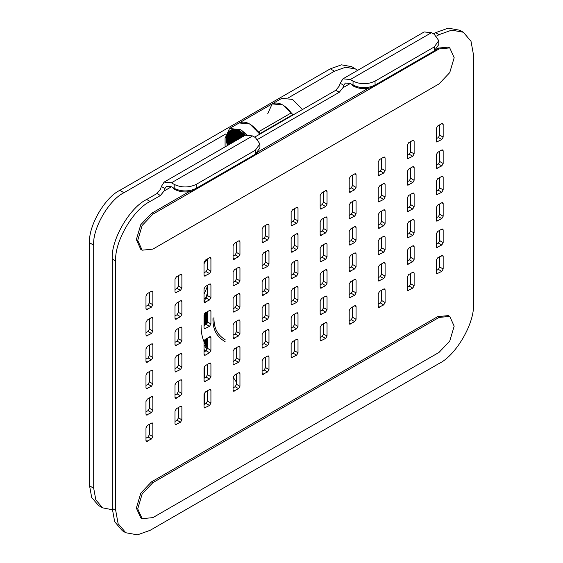 <?xml version="1.0" encoding="UTF-8"?>
<svg xmlns="http://www.w3.org/2000/svg" width="563" height="563" viewBox="0 0 563 563"><rect width="100%" height="100%" fill="white"/><g stroke="black" fill="none" stroke-linecap="round" stroke-linejoin="round"><path stroke-width="0.84" d="M207.43 258.924L204.038 263.632L207.43 258.924M225.087 341.572C216.678 336.998 212.645 329.299 212.99 318.468M209.936 310.677L210.006 310.276M205.094 324.935L205.952 312.528M205.087 324.942L205.052 323.056M206.044 312.472L205.235 324.858M206.656 312.12L205.769 324.548M206.255 297.883L207.48 294.625M207.458 348.652L204.038 342.388M201.082 325.027C200.892 333.775 203.025 341.53 207.48 348.279M204.038 341.558L207.48 347.969M207.48 294.709L206.304 297.848M204.256 340.615L207.48 347.089M204.059 323.31L204.095 325.52L204.059 323.31M207.48 341.072L206.459 338.609M206.572 338.539L207.48 340.685M205.016 313.134L204.242 325.428M206.72 338.454L207.48 340.277M205.643 312.704L204.777 325.118M207.191 338.187L207.48 338.933M213.982 317.581C213.666 327.715 217.367 335.055 225.087 339.595M206.044 322.163L206.973 311.937M207.057 311.888L206.227 324.274M206.734 322.085L206.762 323.781M207.48 346.358L204.482 340.165M204.573 340.031L207.48 345.956M204.686 339.869L207.48 345.619M205.101 339.433L207.48 344.633M207.48 343.838L205.411 339.215L210.513 336.73L210.921 337.617L210.921 350.327L209.542 352.712L205.418 355.098L204.439 355.19L204.038 354.303L204.038 341.593L205.418 339.207M205.523 339.151L207.48 343.451M205.664 339.067L207.48 343.085M206.135 338.792L207.48 341.952M204.573 313.654L204.038 317.912M207.064 323.345L207.48 314.801M207.057 323.359L207.036 321.909M207.177 321.515L207.198 323.092M204.038 349.883L205.108 351.298M207.48 286.286L204.038 294.217M204.299 301.705L207.48 292.943M207.029 349.778L204.038 344.732M225.622 134.043L123.966 192.729C108.99 199.816 92.346 228.648 93.697 245.158L93.697 488.227L95.823 499.867L102.565 507.826L98.434 505.44L91.692 497.488L89.566 485.848L89.566 242.773C88.215 226.263 104.859 197.43 119.835 190.35L330.34 68.813L334.471 71.198L288.538 97.716M357.695 70.326L351.748 66.694L341.488 64.836L330.34 68.813M102.565 507.826L112.29 509.74M355.872 69.08L345.612 67.222L334.471 71.198M152.862 517.622L439.034 352.396L449.738 341.101L454.172 326.181L449.738 316.385L439.034 317.448L152.862 482.667L142.157 493.962L137.724 508.882L142.157 518.678L152.862 517.622M449.738 316.385L448.359 315.59L437.662 316.652L151.482 481.872L140.778 493.174L136.352 508.086L140.778 517.883L142.157 518.678M258.396 151.721L254.673 155.395L195.509 189.555C188.633 192.764 181.75 192.764 174.875 189.555L173.495 188.76L173.495 187.965L173.495 188.76M437.261 48.46L433.531 52.134L374.367 86.287C367.491 89.503 360.609 89.503 353.733 86.287L352.354 85.492L352.354 84.703L352.354 85.492M152.862 249.127L439.034 83.908L449.738 72.613L454.172 57.693L449.738 47.897L439.034 48.953L152.862 214.179L142.157 225.474L137.724 240.394L142.157 250.19L152.862 249.127M188.985 191.73L151.482 213.384L140.778 224.679L136.352 239.599L140.778 249.395L142.157 250.19M258.501 151.595L367.85 88.468M437.36 48.334L439.034 48.953M449.738 47.897L448.359 47.102L437.662 48.158M267.742 113.691L272.175 103.895C278.467 101.298 285.188 104.753 292.338 114.254L282.879 104.957L272.175 103.895L239.155 122.959L249.852 124.022L259.846 134.142C252.681 124.099 245.792 120.369 239.155 122.959L229.521 128.519L240.225 129.581L246.46 134.733M260.12 133.98L258.6 131.742L260.901 133.53M293.365 114.782L291.064 112.994L258.6 131.742M145.979 332.698L148.041 331.501L149.42 329.123L149.42 318.792M152.862 318.398L152.862 331.107L151.482 333.486L146.38 335.97L145.979 335.076L145.979 322.367L147.358 319.988L151.482 317.602L152.453 317.504L152.862 318.398L151.482 317.602M175.009 395.05L177.071 393.861L178.45 391.475L178.45 381.151M181.891 380.75L181.891 393.46L180.512 395.845L175.41 398.322L175.009 397.436L175.009 384.726L176.388 382.34L180.512 379.962L181.483 379.863L181.891 380.75L180.512 379.962M145.979 385.437L148.041 384.248L149.42 381.862L149.42 371.538M152.862 371.144L152.862 383.853L151.482 386.232L146.38 388.716L145.979 387.823L145.979 375.113L147.358 372.727L151.482 370.348L152.453 370.25L152.862 371.144L151.482 370.348M233.068 361.53L235.137 360.341L236.509 357.955L236.509 347.631M239.951 347.23L239.951 359.94L238.571 362.326L233.476 364.803L233.068 363.916L233.068 351.206L234.447 348.821L238.571 346.435L239.549 346.344L239.951 347.23L238.571 346.435M175.009 315.934L177.071 314.745L178.45 312.359L178.45 302.035M181.891 301.634L181.891 314.344L180.512 316.73L175.41 319.207L175.009 318.32L175.009 305.61L176.388 303.225L180.512 300.839L181.483 300.748L181.891 301.634L180.512 300.839M378.223 198.612L380.285 197.416L381.665 195.037L381.665 184.706M385.099 184.312L385.099 197.022L383.727 199.408L378.625 201.885L378.223 200.991L378.223 188.281L379.596 185.903L383.727 183.517L384.698 183.418L385.099 184.312L383.727 183.517M349.194 215.369L351.256 214.179L352.628 211.794L352.628 201.47M356.069 201.075L356.069 213.785L354.697 216.164L349.595 218.648L349.194 217.754L349.194 205.045L350.566 202.659L354.697 200.28L355.668 200.182L356.069 201.075L354.697 200.28M349.194 268.115L351.256 266.925L352.628 264.54L352.628 254.216M356.069 253.814L356.069 266.524L354.697 268.91L349.595 271.387L349.194 270.5L349.194 257.791L350.566 255.405L354.697 253.026L355.668 252.928L356.069 253.814L354.697 253.026M378.223 172.236L380.285 171.046L381.665 168.661L381.665 158.337M385.099 157.943L385.099 170.652L383.727 173.031L378.625 175.508L378.223 174.621L378.223 161.912L379.596 159.526L383.727 157.147L384.698 157.049L385.099 157.943L383.727 157.147M320.164 258.501L322.226 257.312L323.598 254.926L323.598 244.602M327.04 244.208L327.04 256.918L325.667 259.297L320.565 261.781L320.164 260.887L320.164 248.177L321.536 245.792L325.667 243.413L326.639 243.315L327.04 244.208L325.667 243.413M291.134 301.634L293.196 300.445L294.569 298.059L294.569 287.735M298.01 287.341L298.01 300.051L296.638 302.43L291.535 304.914L291.134 304.02L291.134 291.31L292.507 288.925L296.638 286.546L297.609 286.447L298.01 287.341L296.638 286.546M233.068 387.9L235.137 386.711L236.509 384.325L236.509 374.001M239.951 373.607L239.951 386.317L238.571 388.695L233.476 391.179L233.068 390.286L233.068 377.576L234.447 375.19L238.571 372.812L239.549 372.713L239.951 373.607L238.571 372.812M291.134 275.265L293.196 274.075L294.569 271.69L294.569 261.366M298.01 260.965L298.01 273.674L296.638 276.06L291.535 278.537L291.134 277.65L291.134 264.941L292.507 262.555L296.638 260.169L297.609 260.078L298.01 260.965L296.638 260.169M407.253 208.226L409.315 207.029L410.694 204.65L410.694 194.319M414.129 193.925L414.129 206.635L412.756 209.014L407.654 211.498L407.253 210.604L407.253 197.894L408.625 195.516L412.756 193.13L413.728 193.032L414.129 193.925L412.756 193.13M436.283 270.578L438.345 269.388L439.724 267.003L439.724 256.679M441.786 271.373L436.684 273.85L436.283 272.964L436.283 260.254L437.662 257.868L442.757 255.391L443.165 256.278L443.165 268.987L441.786 271.373L438.345 269.388M349.194 320.861L351.256 319.671L352.628 317.286L352.628 306.962M356.069 306.561L356.069 319.27L354.697 321.656L349.595 324.133L349.194 323.246L349.194 310.537L350.566 308.151L354.697 305.765L355.668 305.674L356.069 306.561L354.697 305.765M436.283 165.093L438.345 163.896L439.724 161.518L439.724 151.187M443.165 150.793L443.165 163.502L441.786 165.881L436.684 168.365L436.283 167.471L436.283 154.762L437.662 152.383L441.786 149.997L442.757 149.899L443.165 150.793L441.786 149.997M378.223 304.097L380.285 302.908L381.665 300.522L381.665 290.198M385.099 289.804L385.099 302.514L383.727 304.893L378.625 307.377L378.223 306.483L378.223 293.773L379.596 291.388L383.727 289.009L384.698 288.91L385.099 289.804L383.727 289.009M436.283 244.208L438.345 243.012L439.724 240.633L439.724 230.302M443.165 229.908L443.165 242.618L441.786 245.004L436.684 247.481L436.283 246.587L436.283 233.877L437.662 231.499L441.786 229.113L442.757 229.014L443.165 229.908L441.786 229.113M407.253 181.849L409.315 180.66L410.694 178.274L410.694 167.95M414.129 167.549L414.129 180.259L412.756 182.644L407.654 185.121L407.253 184.235L407.253 171.525L408.625 169.139L412.756 166.761L413.728 166.662L414.129 167.549L412.756 166.761M407.253 155.479L409.315 154.283L410.694 151.904L410.694 141.573M414.129 141.179L414.129 153.889L412.756 156.275L407.654 158.752L407.253 157.858L407.253 145.148L408.625 142.77L412.756 140.384L413.728 140.286L414.129 141.179L412.756 140.384M436.283 138.716L438.345 137.527L439.724 135.141L439.724 124.817M443.165 124.416L443.165 137.126L441.786 139.511L436.684 141.989L436.283 141.102L436.283 128.392L437.662 126.006L441.786 123.621L442.757 123.529L443.165 124.416L441.786 123.621M291.134 248.895L293.196 247.699L294.569 245.32L294.569 234.989M298.01 234.595L298.01 247.305L296.638 249.683L291.535 252.168L291.134 251.274L291.134 238.564L292.507 236.186L296.638 233.8L297.609 233.701L298.01 234.595L296.638 233.8M145.979 438.183L148.041 436.994L149.42 434.608L149.42 424.284M152.862 423.883L152.862 436.592L151.482 438.978L146.38 441.455L145.979 440.569L145.979 427.859L147.358 425.473L151.482 423.095L152.453 422.996L152.862 423.883L151.482 423.095M262.098 292.028L264.167 290.832L265.539 288.453L265.539 278.122M268.98 277.728L268.98 290.438L267.601 292.816L262.506 295.301L262.098 294.407L262.098 281.697L263.477 279.318L267.601 276.933L268.579 276.834L268.98 277.728L267.601 276.933M349.194 241.745L351.256 240.549L352.628 238.17L352.628 227.839M356.069 227.445L356.069 240.155L354.697 242.54L349.595 245.018L349.194 244.124L349.194 231.414L350.566 229.035L354.697 226.65L355.668 226.551L356.069 227.445L354.697 226.65M378.223 277.728L380.285 276.539L381.665 274.153L381.665 263.829M385.099 263.428L385.099 276.137L383.727 278.523L378.625 281L378.223 280.114L378.223 267.404L379.596 265.018L383.727 262.632L384.698 262.541L385.099 263.428L383.727 262.632M233.068 282.415L235.137 281.219L236.509 278.84L236.509 268.509M239.951 268.115L239.951 280.824L238.571 283.21L233.476 285.687L233.068 284.794L233.068 272.084L234.447 269.705L238.571 267.319L239.549 267.221L239.951 268.115L238.571 267.319M204.038 351.917L206.1 350.728L207.48 348.342L207.48 338.018M233.068 335.161L235.137 333.965L236.509 331.586L236.509 321.255M239.951 320.861L239.951 333.57L238.571 335.949L233.476 338.433L233.068 337.54L233.068 324.83L234.447 322.451L238.571 320.065L239.549 319.967L239.951 320.861L238.571 320.065M175.009 368.681L177.071 367.484L178.45 365.105L178.45 354.774M181.891 354.38L181.891 367.09L180.512 369.476L175.41 371.953L175.009 371.059L175.009 358.349L176.388 355.971L180.512 353.585L181.483 353.487L181.891 354.38L180.512 353.585M204.038 378.294L206.1 377.097L207.48 374.719L207.48 364.388M210.921 363.994L210.921 376.703L209.542 379.082L204.439 381.566L204.038 380.672L204.038 367.963L205.418 365.584L209.542 363.198L210.513 363.1L210.921 363.994L209.542 363.198M233.068 308.784L235.137 307.595L236.509 305.209L236.509 294.885M239.951 294.484L239.951 307.194L238.571 309.58L233.476 312.057L233.068 311.17L233.068 298.46L234.447 296.075L238.571 293.696L239.549 293.597L239.951 294.484L238.571 293.696M145.979 306.321L148.041 305.132L149.42 302.746L149.42 292.422M152.862 292.021L152.862 304.731L151.482 307.116L146.38 309.594L145.979 308.707L145.979 295.997L147.358 293.612L151.482 291.233L152.453 291.134L152.862 292.021L151.482 291.233M175.009 289.565L177.071 288.369L178.45 285.99L178.45 275.659M181.891 275.265L181.891 287.974L180.512 290.353L175.41 292.837L175.009 291.944L175.009 279.234L176.388 276.855L180.512 274.47L181.483 274.371L181.891 275.265L180.512 274.47M175.009 342.304L177.071 341.115L178.45 338.729L178.45 328.405M181.891 328.011L181.891 340.721L180.512 343.099L175.41 345.583L175.009 344.69L175.009 331.98L176.388 329.594L180.512 327.216L181.483 327.117L181.891 328.011L180.512 327.216M145.979 411.813L148.041 410.617L149.42 408.238L149.42 397.907M152.862 397.513L152.862 410.223L151.482 412.609L146.38 415.086L145.979 414.192L145.979 401.482L147.358 399.104L151.482 396.718L152.453 396.619L152.862 397.513L151.482 396.718M145.979 359.067L148.041 357.878L149.42 355.492L149.42 345.168M152.862 344.767L152.862 357.477L151.482 359.863L146.38 362.34L145.979 361.453L145.979 348.743L147.358 346.358L151.482 343.972L152.453 343.88L152.862 344.767L151.482 343.972M378.223 224.982L380.285 223.792L381.665 221.407L381.665 211.083M385.099 210.682L385.099 223.391L383.727 225.777L378.625 228.254L378.223 227.368L378.223 214.658L379.596 212.272L383.727 209.893L384.698 209.795L385.099 210.682L383.727 209.893M320.164 232.132L322.226 230.943L323.598 228.557L323.598 218.233M327.04 217.832L327.04 230.541L325.667 232.927L320.565 235.404L320.164 234.518L320.164 221.808L321.536 219.422L325.667 217.036L326.639 216.945L327.04 217.832L325.667 217.036M291.134 222.519L293.196 221.329L294.569 218.944L294.569 208.62M298.01 208.219L298.01 220.928L296.638 223.314L291.535 225.791L291.134 224.904L291.134 212.195L292.507 209.809L296.638 207.43L297.609 207.332L298.01 208.219L296.638 207.43M262.098 239.282L264.167 238.086L265.539 235.707L265.539 225.376M268.98 224.982L268.98 237.692L267.601 240.077L262.506 242.554L262.098 241.661L262.098 228.951L263.477 226.572L267.601 224.187L268.579 224.088L268.98 224.982L267.601 224.187M320.164 311.248L322.226 310.058L323.598 307.672L323.598 297.348M327.04 296.947L327.04 309.657L325.667 312.043L320.565 314.52L320.164 313.633L320.164 300.923L321.536 298.538L325.667 296.159L326.639 296.061L327.04 296.947L325.667 296.159M262.098 265.652L264.167 264.462L265.539 262.076L265.539 251.752M268.98 251.351L268.98 264.061L267.601 266.447L262.506 268.924L262.098 268.037L262.098 255.328L263.477 252.942L267.601 250.563L268.579 250.465L268.98 251.351L267.601 250.563M204.038 404.663L206.1 403.474L207.48 401.088L207.48 390.764M210.921 390.363L210.921 403.073L209.542 405.459L204.439 407.936L204.038 407.049L204.038 394.339L205.418 391.954L209.542 389.568L210.513 389.476L210.921 390.363L209.542 389.568M262.098 371.144L264.167 369.947L265.539 367.569L265.539 357.238M268.98 356.843L268.98 369.553L267.601 371.939L262.506 374.416L262.098 373.522L262.098 360.813L263.477 358.434L267.601 356.048L268.579 355.95L268.98 356.843L267.601 356.048M407.253 234.595L409.315 233.406L410.694 231.02L410.694 220.696M414.129 220.295L414.129 233.005L412.756 235.39L407.654 237.868L407.253 236.981L407.253 224.271L408.625 221.885L412.756 219.5L413.728 219.408L414.129 220.295L412.756 219.5M291.134 354.38L293.196 353.191L294.569 350.805L294.569 340.481M298.01 340.08L298.01 352.79L296.638 355.176L291.535 357.653L291.134 356.766L291.134 344.056L292.507 341.671L296.638 339.292L297.609 339.193L298.01 340.08L296.638 339.292M320.164 337.624L322.226 336.428L323.598 334.049L323.598 323.718M327.04 323.324L327.04 336.034L325.667 338.412L320.565 340.897L320.164 340.003L320.164 327.293L321.536 324.914L325.667 322.529L326.639 322.43L327.04 323.324L325.667 322.529M436.283 217.832L438.345 216.642L439.724 214.257L439.724 203.933M443.165 203.539L443.165 216.248L441.786 218.627L436.684 221.111L436.283 220.217L436.283 207.508L437.662 205.122L441.786 202.743L442.757 202.645L443.165 203.539L441.786 202.743M407.253 287.341L409.315 286.145L410.694 283.766L410.694 273.435M414.129 273.041L414.129 285.751L412.756 288.136L407.654 290.614L407.253 289.72L407.253 277.01L408.625 274.631L412.756 272.246L413.728 272.147L414.129 273.041L412.756 272.246M407.253 260.965L409.315 259.775L410.694 257.39L410.694 247.066M414.129 246.671L414.129 259.381L412.756 261.76L407.654 264.244L407.253 263.35L407.253 250.641L408.625 248.255L412.756 245.876L413.728 245.778L414.129 246.671L412.756 245.876M436.283 191.462L438.345 190.273L439.724 187.887L439.724 177.563M443.165 177.162L443.165 189.872L441.786 192.257L436.684 194.735L436.283 193.848L436.283 181.138L437.662 178.752L441.786 176.367L442.757 176.275L443.165 177.162L441.786 176.367M349.194 188.999L351.256 187.81L352.628 185.424L352.628 175.1M356.069 174.699L356.069 187.409L354.697 189.794L349.595 192.272L349.194 191.385L349.194 178.675L350.566 176.289L354.697 173.904L355.668 173.812L356.069 174.699L354.697 173.904M320.164 284.878L322.226 283.682L323.598 281.303L323.598 270.972M327.04 270.578L327.04 283.288L325.667 285.673L320.565 288.15L320.164 287.257L320.164 274.547L321.536 272.168L325.667 269.783L326.639 269.684L327.04 270.578L325.667 269.783M320.164 205.762L322.226 204.566L323.598 202.187L323.598 191.856M327.04 191.462L327.04 204.172L325.667 206.551L320.565 209.035L320.164 208.141L320.164 195.431L321.536 193.053L325.667 190.667L326.639 190.568L327.04 191.462L325.667 190.667M175.009 421.427L177.071 420.23L178.45 417.852L178.45 407.521M181.891 407.126L181.891 419.836L180.512 422.215L175.41 424.699L175.009 423.805L175.009 411.096L176.388 408.717L180.512 406.331L181.483 406.233L181.891 407.126L180.512 406.331M291.134 328.011L293.196 326.814L294.569 324.436L294.569 314.105M298.01 313.711L298.01 326.42L296.638 328.806L291.535 331.283L291.134 330.39L291.134 317.68L292.507 315.301L296.638 312.915L297.609 312.817L298.01 313.711L296.638 312.915M349.194 294.491L351.256 293.295L352.628 290.916L352.628 280.585M356.069 280.191L356.069 292.901L354.697 295.279L349.595 297.764L349.194 296.87L349.194 284.16L350.566 281.781L354.697 279.396L355.668 279.297L356.069 280.191L354.697 279.396M378.223 251.358L380.285 250.162L381.665 247.783L381.665 237.452M385.099 237.058L385.099 249.768L383.727 252.147L378.625 254.631L378.223 253.737L378.223 241.027L379.596 238.649L383.727 236.263L384.698 236.164L385.099 237.058L383.727 236.263M262.098 318.398L264.167 317.208L265.539 314.823L265.539 304.499M268.98 304.097L268.98 316.807L267.601 319.193L262.506 321.67L262.098 320.783L262.098 308.074L263.477 305.688L267.601 303.302L268.579 303.211L268.98 304.097L267.601 303.302M204.038 272.802L206.1 271.612L207.48 269.227L207.48 258.903M210.921 258.501L210.921 271.211L209.542 273.597L204.439 276.074L204.038 275.187L204.038 262.478L205.418 260.092L209.542 257.706L210.513 257.615L210.921 258.501L209.542 257.706M233.068 256.038L235.137 254.849L236.509 252.463L236.509 242.139M239.951 241.745L239.951 254.455L238.571 256.834L233.476 259.318L233.068 258.424L233.068 245.714L234.447 243.329L238.571 240.95L239.549 240.851L239.951 241.745L238.571 240.95M204.038 325.548L206.1 324.351L207.48 321.973L207.48 311.642M210.921 311.248L210.921 323.957L209.542 326.343L204.439 328.82L204.038 327.926L204.038 315.217L205.418 312.838L209.542 310.452L210.513 310.354L210.921 311.248L209.542 310.452M204.038 299.171L206.1 297.982L207.48 295.596L207.48 285.272M210.921 284.878L210.921 297.588L209.542 299.966L204.439 302.451L204.038 301.557L204.038 288.847L205.418 286.461L209.542 284.083L210.513 283.984L210.921 284.878L209.542 284.083M262.098 344.767L264.167 343.578L265.539 341.192L265.539 330.868M268.98 330.474L268.98 343.184L267.601 345.562L262.506 348.047L262.098 347.153L262.098 334.443L263.477 332.057L267.601 329.679L268.579 329.58L268.98 330.474L267.601 329.679M340.179 83.233L339.419 85.815L335.844 90.263L339.285 92.248L342.86 87.8L343.733 85.28L340.179 83.233L342.994 78.813L350.292 79.538L431.469 32.668L424.171 31.95L342.994 78.813M342.86 87.8L350.292 83.507L345.429 83.028L343.733 85.28M350.292 83.507L353.043 85.097C360.383 88.525 367.716 88.525 375.057 85.097L434.221 50.937L438.781 44.583L438.781 40.613L434.221 46.968L375.057 81.128C367.716 84.556 360.383 84.556 353.043 81.128L350.292 79.538M431.469 32.668L434.221 34.259L438.781 40.613M252.604 135.936L245.313 135.211L164.136 182.081L171.433 182.799L252.604 135.936L255.356 137.527L259.916 143.882L255.356 150.23L196.198 184.39C188.858 187.817 181.518 187.817 174.185 184.39L171.433 182.799M161.321 186.494L160.561 189.077L156.986 193.524L160.427 195.509L164.002 191.061L164.868 188.542L161.321 186.494L164.136 182.081M164.002 191.061L171.433 186.775L166.571 186.29L164.868 188.542M171.433 186.775L174.185 188.359C181.518 191.786 188.858 191.786 196.198 188.359L255.356 154.206L259.916 147.851L259.916 143.882M254.673 137.126L335.844 90.263M339.285 92.248L257.763 139.314M160.427 195.509L150.11 201.47C133.086 209.52 114.169 242.28 115.711 261.042L115.711 510.472L118.124 523.696L125.788 532.739L122.347 530.754L114.683 521.711L112.269 508.48L112.269 259.057C110.735 240.295 129.652 207.529 146.669 199.485L156.986 193.524M125.788 532.739L137.442 534.85L150.11 530.332L439.034 363.515C456.051 355.471 474.968 322.705 473.434 303.943L473.434 54.52L471.013 41.289L463.356 32.246L451.695 30.135L439.034 34.66L436.621 36.053M433.531 33.864L435.593 32.668L439.034 34.66M463.356 32.246L459.915 30.261L448.254 28.15L435.593 32.668M204.453 366.59L204.453 378.055M204.453 392.967L204.453 404.424M228.198 134.937L228.142 141.792M230.633 130.13C226.713 133.431 225.735 138.512 227.712 145.374M232.526 129.448C227.163 131.869 225.573 137.168 227.762 145.345M234.898 129.335C228.522 130.208 226.192 135.099 227.916 143.994M237.459 129.898C232.632 128.582 229.401 130.546 227.769 135.774L227.734 135.936M245.095 135.338L240.5 131.728C234.511 128.258 230.239 129.715 227.698 136.105L228.191 145.099M244.989 135.401L240.5 131.883L237.579 130.581C230.534 127.498 225.207 136.169 228.296 145.036M237.579 130.581L237.903 130.679C229.915 129.525 226.861 134.226 228.733 144.782L228.402 136.499M240.774 132.122C235.003 128.779 230.893 130.187 228.437 136.337M244.56 135.648L240.5 132.523C234.82 129.23 230.774 130.616 228.367 136.668M244.448 135.711L240.5 132.678L237.734 131.446C230.154 130.292 227.185 134.719 228.838 144.726M237.896 131.496C230.647 130.454 227.762 134.719 229.232 144.29M240.774 132.917C235.313 129.757 231.428 131.088 229.113 136.9L229.078 137.069M244.011 135.964L240.5 133.311C235.137 130.208 231.316 131.517 229.035 137.231L229.275 144.473M243.906 136.028L240.5 133.473L237.889 132.312C230.893 131.158 228.057 135.197 229.38 144.409M238.05 132.361C231.323 131.348 228.578 135.282 229.824 144.156L229.781 137.463L229.936 144.093C228.93 135.676 231.632 132.038 238.043 133.171L243.35 136.345M240.774 133.713C235.63 130.736 231.963 131.988 229.781 137.471M243.455 136.281L240.5 134.107C235.447 131.186 231.85 132.411 229.704 137.794M238.205 133.227C232.062 132.228 229.451 135.76 230.38 143.832M240.774 134.508C235.946 131.707 232.505 132.882 230.45 138.034L230.499 143.762C229.81 136.162 232.371 132.924 238.198 134.036L242.78 136.675M242.892 136.605L240.5 134.902C235.763 132.157 232.385 133.311 230.38 138.364L230.394 143.825M238.36 134.085C232.8 133.114 230.33 136.253 230.957 143.502L231.119 138.597L231.069 143.431C230.696 136.661 233.117 133.818 238.353 134.902L242.196 137.013M240.774 135.303C236.256 132.685 233.04 133.783 231.119 138.597M242.315 136.943L240.5 135.697C236.073 133.135 232.927 134.212 231.048 138.927M238.515 134.951C233.546 134.008 231.224 136.746 231.541 143.164M240.774 136.091C236.573 133.663 233.575 134.684 231.794 139.167L231.66 143.093M241.717 137.288L240.5 136.492C236.39 134.114 233.462 135.113 231.717 139.49L231.569 143.143M241.59 137.358L238.508 135.76C233.87 134.726 231.604 137.161 231.696 143.072M238.67 135.817C234.299 134.916 232.125 137.245 232.153 142.805M240.774 136.886C236.882 134.634 234.117 135.584 232.463 139.73L232.28 142.735M241.091 137.646L240.5 137.288C236.706 135.085 233.997 136.014 232.385 140.06L232.195 142.784M240.957 137.724L238.663 136.626C234.637 135.648 232.519 137.675 232.329 142.706M238.825 136.675C235.06 135.831 233.054 137.752 232.8 142.439M240.774 137.682C237.199 135.613 234.651 136.485 233.131 140.293L232.864 142.397M240.422 138.034C236.967 136.077 234.511 136.943 233.061 140.623M240.281 138.118L238.818 137.492C235.411 136.584 233.469 138.195 233.005 142.319M238.979 137.541C235.834 136.774 234.011 138.273 233.497 142.031M240.19 138.167C237.129 136.696 234.996 137.597 233.8 140.863L233.765 141.024M239.683 138.463C236.798 137.203 234.813 138.111 233.729 141.186L233.603 141.975M239.528 138.554L238.972 138.35C236.207 137.555 234.468 138.73 233.758 141.883M239.134 138.407C236.643 137.745 235.024 138.801 234.285 141.58M239.374 138.639C236.946 137.879 235.313 138.808 234.475 141.426L234.461 141.475M238.818 138.962C236.72 138.435 235.271 139.272 234.468 141.468M238.606 139.082C236.763 138.709 235.447 139.462 234.68 141.355M238.536 139.124L235.299 140.996M238.269 139.279L235.566 140.834M237.445 139.751L235.841 140.68M241.597 130.377L246.876 134.634M227.438 145.536C225.439 138.568 226.46 133.459 230.485 130.208C233.652 128.786 236.896 129.11 240.225 131.172L245.299 135.219M272.175 103.895L281.803 98.335L292.507 99.398L302.5 109.511M225.087 146.887L225.087 138.322L229.521 128.519M236.509 382.284L233.11 377.182M204.038 349.482L205.699 350.96M89.566 485.848L93.697 488.227M89.566 242.773L93.697 245.158M119.835 190.35L123.966 192.729M151.482 481.872L152.862 482.667M437.662 316.652L439.034 317.448M174.875 188.732L174.875 189.555M195.509 188.732L195.509 189.555M254.673 154.6L254.673 155.395M353.733 85.47L353.733 86.287M374.367 85.47L374.367 86.287M433.531 51.339L433.531 52.134M151.482 213.384L152.862 214.179M260.451 133.332L292.922 114.585M152.862 331.107L149.42 329.123M147.358 335.872L145.979 335.076M151.482 333.486L148.041 331.501M181.891 393.46L178.45 391.475M176.388 398.231L175.009 397.436M180.512 395.845L177.071 393.861M152.862 383.853L149.42 381.862M147.358 388.618L145.979 387.823M151.482 386.232L148.041 384.248M239.951 359.94L236.509 357.955M234.447 364.704L233.068 363.916M238.571 362.326L235.137 360.341M181.891 314.344L178.45 312.359M176.388 319.108L175.009 318.32M180.512 316.73L177.071 314.745M385.099 197.022L381.665 195.037M379.596 201.786L378.223 200.991M383.727 199.408L380.285 197.416M356.069 213.785L352.628 211.794M350.566 218.55L349.194 217.754M354.697 216.164L351.256 214.179M356.069 266.524L352.628 264.54M350.566 271.296L349.194 270.5M354.697 268.91L351.256 266.925M385.099 170.652L381.665 168.661M379.596 175.417L378.223 174.621M383.727 173.031L380.285 171.046M327.04 256.918L323.598 254.926M321.536 261.682L320.164 260.887M325.667 259.297L322.226 257.312M298.01 300.051L294.569 298.059M292.507 304.815L291.134 304.02M296.638 302.43L293.196 300.445M239.951 386.317L236.509 384.325M234.447 391.081L233.068 390.286M238.571 388.695L235.137 386.711M298.01 273.674L294.569 271.69M292.507 278.439L291.134 277.65M296.638 276.06L293.196 274.075M414.129 206.635L410.694 204.65M408.625 211.399L407.253 210.604M412.756 209.014L409.315 207.029M437.662 273.759L436.283 272.964M443.165 268.987L439.724 267.003M443.165 256.278L441.786 255.489M356.069 319.27L352.628 317.286M350.566 324.035L349.194 323.246M354.697 321.656L351.256 319.671M443.165 163.502L439.724 161.518M437.662 168.267L436.283 167.471M441.786 165.881L438.345 163.896M385.099 302.514L381.665 300.522M379.596 307.278L378.223 306.483M383.727 304.893L380.285 302.908M443.165 242.618L439.724 240.633M437.662 247.382L436.283 246.587M441.786 245.004L438.345 243.012M414.129 180.259L410.694 178.274M408.625 185.03L407.253 184.235M412.756 182.644L409.315 180.66M414.129 153.889L410.694 151.904M408.625 158.653L407.253 157.858M412.756 156.275L409.315 154.283M443.165 137.126L439.724 135.141M437.662 141.897L436.283 141.102M441.786 139.511L438.345 137.527M298.01 247.305L294.569 245.32M292.507 252.069L291.134 251.274M296.638 249.683L293.196 247.699M152.862 436.592L149.42 434.608M147.358 441.364L145.979 440.569M151.482 438.978L148.041 436.994M268.98 290.438L265.539 288.453M263.477 295.202L262.098 294.407M267.601 292.816L264.167 290.832M356.069 240.155L352.628 238.17M350.566 244.919L349.194 244.124M354.697 242.54L351.256 240.549M385.099 276.137L381.665 274.153M379.596 280.902L378.223 280.114M383.727 278.523L380.285 276.539M239.951 280.824L236.509 278.84M234.447 285.589L233.068 284.794M238.571 283.21L235.137 281.219M210.921 350.327L207.48 348.342M210.921 337.617L209.542 336.829M205.418 355.098L204.038 354.303M209.542 352.712L206.1 350.728M239.951 333.57L236.509 331.586M234.447 338.335L233.068 337.54M238.571 335.949L235.137 333.965M181.891 367.09L178.45 365.105M176.388 371.854L175.009 371.059M180.512 369.476L177.071 367.484M210.921 376.703L207.48 374.719M205.418 381.468L204.038 380.672M209.542 379.082L206.1 377.097M239.951 307.194L236.509 305.209M234.447 311.965L233.068 311.17M238.571 309.58L235.137 307.595M152.862 304.731L149.42 302.746M147.358 309.502L145.979 308.707M151.482 307.116L148.041 305.132M181.891 287.974L178.45 285.99M176.388 292.739L175.009 291.944M180.512 290.353L177.071 288.369M181.891 340.721L178.45 338.729M176.388 345.485L175.009 344.69M180.512 343.099L177.071 341.115M152.862 410.223L149.42 408.238M147.358 414.987L145.979 414.192M151.482 412.609L148.041 410.617M152.862 357.477L149.42 355.492M147.358 362.241L145.979 361.453M151.482 359.863L148.041 357.878M385.099 223.391L381.665 221.407M379.596 228.163L378.223 227.368M383.727 225.777L380.285 223.792M327.04 230.541L323.598 228.557M321.536 235.306L320.164 234.518M325.667 232.927L322.226 230.943M298.01 220.928L294.569 218.944M292.507 225.7L291.134 224.904M296.638 223.314L293.196 221.329M268.98 237.692L265.539 235.707M263.477 242.456L262.098 241.661M267.601 240.077L264.167 238.086M327.04 309.657L323.598 307.672M321.536 314.428L320.164 313.633M325.667 312.043L322.226 310.058M268.98 264.061L265.539 262.076M263.477 268.832L262.098 268.037M267.601 266.447L264.167 264.462M210.921 403.073L207.48 401.088M205.418 407.837L204.038 407.049M209.542 405.459L206.1 403.474M268.98 369.553L265.539 367.569M263.477 374.318L262.098 373.522M267.601 371.939L264.167 369.947M414.129 233.005L410.694 231.02M408.625 237.769L407.253 236.981M412.756 235.39L409.315 233.406M298.01 352.79L294.569 350.805M292.507 357.561L291.134 356.766M296.638 355.176L293.196 353.191M327.04 336.034L323.598 334.049M321.536 340.798L320.164 340.003M325.667 338.412L322.226 336.428M443.165 216.248L439.724 214.257M437.662 221.013L436.283 220.217M441.786 218.627L438.345 216.642M414.129 285.751L410.694 283.766M408.625 290.515L407.253 289.72M412.756 288.136L409.315 286.145M414.129 259.381L410.694 257.39M408.625 264.146L407.253 263.35M412.756 261.76L409.315 259.775M443.165 189.872L439.724 187.887M437.662 194.636L436.283 193.848M441.786 192.257L438.345 190.273M356.069 187.409L352.628 185.424M350.566 192.173L349.194 191.385M354.697 189.794L351.256 187.81M327.04 283.288L323.598 281.303M321.536 288.052L320.164 287.257M325.667 285.673L322.226 283.682M327.04 204.172L323.598 202.187M321.536 208.936L320.164 208.141M325.667 206.551L322.226 204.566M181.891 419.836L178.45 417.852M176.388 424.601L175.009 423.805M180.512 422.215L177.071 420.23M298.01 326.42L294.569 324.436M292.507 331.185L291.134 330.39M296.638 328.806L293.196 326.814M356.069 292.901L352.628 290.916M350.566 297.665L349.194 296.87M354.697 295.279L351.256 293.295M385.099 249.768L381.665 247.783M379.596 254.532L378.223 253.737M383.727 252.147L380.285 250.162M268.98 316.807L265.539 314.823M263.477 321.572L262.098 320.783M267.601 319.193L264.167 317.208M210.921 271.211L207.48 269.227M205.418 275.976L204.038 275.187M209.542 273.597L206.1 271.612M239.951 254.455L236.509 252.463M234.447 259.219L233.068 258.424M238.571 256.834L235.137 254.849M210.921 323.957L207.48 321.973M205.418 328.722L204.038 327.926M209.542 326.343L206.1 324.351M210.921 297.588L207.48 295.596M205.418 302.352L204.038 301.557M209.542 299.966L206.1 297.982M268.98 343.184L265.539 341.192M263.477 347.948L262.098 347.153M267.601 345.562L264.167 343.578M353.043 81.128L353.043 85.097M174.185 184.39L174.185 188.359M196.198 188.359L196.198 184.39M255.356 150.23L255.356 154.206M146.669 199.485L150.11 201.47M375.057 85.097L375.057 81.128M434.221 46.968L434.221 50.937M112.269 508.48L115.711 510.472M112.269 259.057L115.711 261.042M173.214 187.803L173.214 188.359M352.072 84.534L352.072 85.097"/></g></svg>
